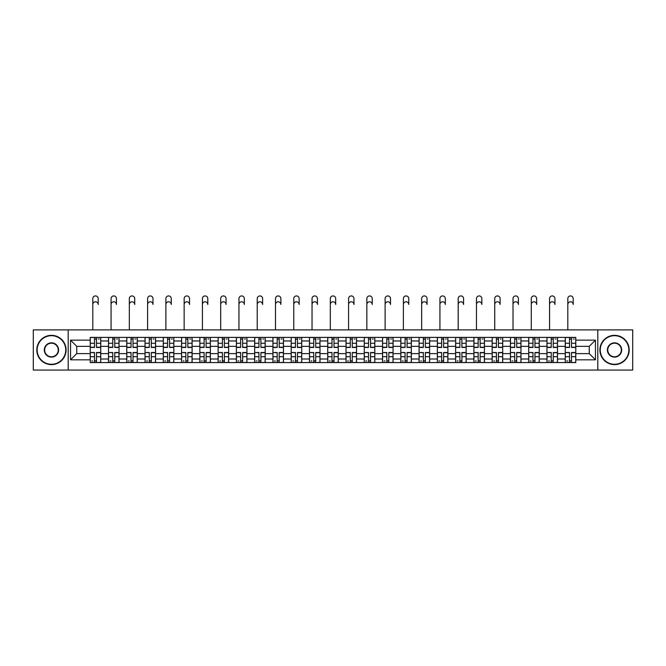 <?xml version="1.0" encoding="UTF-8"?>
<svg xmlns="http://www.w3.org/2000/svg" width="666" height="666" viewBox="0 0 666 666"><rect width="100%" height="100%" fill="white"/><g stroke="black" fill="none" stroke-linecap="round" stroke-linejoin="round"><path stroke-width="1" d="M597.802 370.071L632.7 370.071L632.7 329.895L33.3 329.895L33.3 370.071L597.802 370.071L597.802 329.895M108.491 362.57L108.491 340.967L100.757 340.967L100.757 362.57M100.757 340.967L100.757 337.396M108.491 340.967L108.491 337.396M119.031 337.396L119.031 362.57M126.756 362.57L126.756 337.396M137.296 337.396L137.296 362.57M145.03 362.57L145.03 337.396M155.569 337.396L155.569 362.57M163.295 362.57L163.295 337.396M173.843 337.396L173.843 362.57M181.568 362.57L181.568 337.396M192.108 337.396L192.108 362.57M199.842 362.57L199.842 337.396M210.381 337.396L210.381 362.57M218.107 362.57L218.107 337.396M228.646 337.396L228.646 362.57M236.38 362.57L236.38 337.396M246.92 337.396L246.92 362.57M254.653 362.57L254.653 337.396M265.193 337.396L265.193 362.57M272.918 362.57L272.918 337.396M283.458 337.396L283.458 362.57M291.192 362.57L291.192 337.396M301.731 337.396L301.731 362.57M309.457 362.57L309.457 337.396M319.996 337.396L319.996 362.57M327.73 362.57L327.73 337.396M338.27 337.396L338.27 362.57M346.004 362.57L346.004 337.396M356.543 337.396L356.543 362.57M364.269 362.57L364.269 337.396M374.808 337.396L374.808 362.57M382.542 362.57L382.542 337.396M393.082 337.396L393.082 362.57M400.807 362.57L400.807 337.396M411.347 337.396L411.347 362.57M419.08 362.57L419.08 337.396M429.62 337.396L429.62 362.57M437.354 362.57L437.354 337.396M447.893 337.396L447.893 362.57M455.619 362.57L455.619 337.396M466.158 337.396L466.158 362.57M473.892 362.57L473.892 337.396M484.432 337.396L484.432 362.57M492.157 362.57L492.157 337.396M502.705 337.396L502.705 362.57M510.431 362.57L510.431 337.396M520.97 337.396L520.97 362.57M528.704 362.57L528.704 337.396M539.244 337.396L539.244 362.57M546.969 362.57L546.969 337.396M557.509 337.396L557.509 362.57M565.243 362.57L565.243 337.396M565.243 353.613L557.509 353.613M546.969 353.613L539.244 353.613M528.704 353.613L520.97 353.613M510.431 353.613L502.705 353.613M492.157 353.613L484.432 353.613M473.892 353.613L466.158 353.613M455.619 353.613L447.893 353.613M437.354 353.613L429.62 353.613M419.08 353.613L411.347 353.613M400.807 353.613L393.082 353.613M382.542 353.613L374.808 353.613M364.269 353.613L356.543 353.613M346.004 353.613L338.27 353.613M327.73 353.613L319.996 353.613M309.457 353.613L301.731 353.613M291.192 353.613L283.458 353.613M272.918 353.613L265.193 353.613M254.653 353.613L246.92 353.613M236.38 353.613L228.646 353.613M218.107 353.613L210.381 353.613M199.842 353.613L192.108 353.613M181.568 353.613L173.843 353.613M163.295 353.613L155.569 353.613M145.03 353.613L137.296 353.613M126.756 353.613L119.031 353.613M108.491 353.613L100.757 353.613M565.243 346.353L557.509 346.353M546.969 346.353L539.244 346.353M528.704 346.353L520.97 346.353M510.431 346.353L502.705 346.353M492.157 346.353L484.432 346.353M473.892 346.353L466.158 346.353M455.619 346.353L447.893 346.353M437.354 346.353L429.62 346.353M419.08 346.353L411.347 346.353M400.807 346.353L393.082 346.353M382.542 346.353L374.808 346.353M364.269 346.353L356.543 346.353M346.004 346.353L338.27 346.353M327.73 346.353L319.996 346.353M309.457 346.353L301.731 346.353M291.192 346.353L283.458 346.353M272.918 346.353L265.193 346.353M254.653 346.353L246.92 346.353M236.38 346.353L228.646 346.353M218.107 346.353L210.381 346.353M199.842 346.353L192.108 346.353M181.568 346.353L173.843 346.353M163.295 346.353L155.569 346.353M145.03 346.353L137.296 346.353M126.756 346.353L119.031 346.353M108.491 346.353L100.757 346.353M76.748 353.613L90.218 353.613L90.218 346.353L76.748 346.353L76.748 353.613L70.546 359.823L70.546 340.143L90.218 340.143L90.218 346.353M575.782 346.353L575.782 353.613L589.252 353.613L589.252 346.353L575.782 346.353L575.782 337.396L90.218 337.396L90.218 340.143M575.782 340.143L595.454 340.143L595.454 359.823L575.782 359.823L575.782 353.613M90.218 353.613L90.218 362.57L575.782 362.57L575.782 359.823M90.218 359.823L70.546 359.823M68.198 370.071L68.198 329.895M96.487 360.814L94.497 360.814M94.497 339.152L96.487 339.152M114.752 360.814L112.762 360.814M112.762 339.152L114.752 339.152M133.025 360.814L131.036 360.814M131.036 339.152L133.025 339.152M151.299 360.814L149.301 360.814M149.301 339.152L151.299 339.152M169.564 360.814L167.574 360.814M167.574 339.152L169.564 339.152M187.837 360.814L185.847 360.814M185.847 339.152L187.837 339.152M206.102 360.814L204.112 360.814M204.112 339.152L206.102 339.152M224.375 360.814L222.386 360.814M222.386 339.152L224.375 339.152M242.649 360.814L240.651 360.814M240.651 339.152L242.649 339.152M260.914 360.814L258.924 360.814M258.924 339.152L260.914 339.152M279.187 360.814L277.198 360.814M277.198 339.152L279.187 339.152M297.452 360.814L295.463 360.814M295.463 339.152L297.452 339.152M315.726 360.814L313.736 360.814M313.736 339.152L315.726 339.152M333.999 360.814L332.001 360.814M332.001 339.152L333.999 339.152M352.264 360.814L350.274 360.814M350.274 339.152L352.264 339.152M370.537 360.814L368.548 360.814M368.548 339.152L370.537 339.152M388.802 360.814L386.813 360.814M386.813 339.152L388.802 339.152M407.076 360.814L405.086 360.814M405.086 339.152L407.076 339.152M425.349 360.814L423.351 360.814M423.351 339.152L425.349 339.152M443.614 360.814L441.625 360.814M441.625 339.152L443.614 339.152M461.888 360.814L459.898 360.814M459.898 339.152L461.888 339.152M480.153 360.814L478.163 360.814M478.163 339.152L480.153 339.152M498.426 360.814L496.436 360.814M496.436 339.152L498.426 339.152M516.699 360.814L514.701 360.814M514.701 339.152L516.699 339.152M534.965 360.814L532.975 360.814M532.975 339.152L534.965 339.152M553.238 360.814L551.248 360.814M551.248 339.152L553.238 339.152M571.503 360.814L569.513 360.814M569.513 339.152L571.503 339.152M70.546 340.143L76.748 346.353M589.252 353.613L595.454 359.823M589.252 346.353L595.454 340.143M92.799 304.479L92.799 298.626A2.697 2.697 0 0 1 95.488 295.929A2.697 2.697 0 0 1 98.185 298.626L98.185 304.479A2.697 2.697 71.3 0 0 95.488 301.79A2.697 2.697 71.3 0 0 92.799 304.479L92.799 329.895M96.487 347.461L96.487 337.512L100.699 337.512L100.699 347.461L96.487 347.461M94.497 339.036L96.487 339.036M98.36 339.036L99.176 339.036M94.497 337.512L90.276 337.512L90.276 347.461L94.497 347.461L94.497 337.512L96.487 337.512M94.497 352.747L90.276 352.497L94.497 352.497L94.497 362.454L90.276 362.454L92.616 362.454M90.276 352.747L90.276 362.454M96.487 360.93L94.497 360.93M92.616 360.93L91.8 360.93M98.36 362.454L100.699 362.454L100.699 352.497L96.487 352.497L96.487 362.454L92.799 362.454M100.699 362.454L98.185 362.454M111.064 304.479L111.064 298.626A2.697 2.697 0 0 1 113.761 295.929A2.697 2.697 0 0 1 116.45 298.626L116.45 304.479A2.697 2.697 71.3 0 0 113.761 301.79A2.697 2.697 71.3 0 0 111.064 304.479L111.064 329.895M114.752 347.461L114.752 337.512L118.973 337.512L118.973 347.461L114.752 347.461M112.762 339.036L114.752 339.036M116.625 339.036L117.449 339.036M112.762 337.512L108.55 337.512L108.55 347.461L112.762 347.461L112.762 337.512L114.752 337.512M129.337 304.479L129.337 298.626A2.697 2.697 0 0 1 132.026 295.929A2.697 2.697 0 0 1 134.723 298.626L134.723 304.479A2.697 2.697 71.3 0 0 132.026 301.79A2.697 2.697 71.3 0 0 129.337 304.479L129.337 329.895M133.025 347.461L133.025 337.512L137.238 337.512L137.238 347.461L133.025 347.461M131.036 339.036L133.025 339.036M134.898 339.036L135.714 339.036M131.036 337.512L126.815 337.512L126.815 347.461L131.036 347.461L131.036 337.512L133.025 337.512M112.762 352.747L108.55 352.497L112.762 352.497L112.762 362.454L108.55 362.454L110.889 362.454M108.55 352.747L108.55 362.454M114.752 360.93L112.762 360.93M110.889 360.93L110.073 360.93M116.625 362.454L118.973 362.454L118.973 352.497L114.752 352.497L114.752 362.454L111.064 362.454M118.973 362.454L116.45 362.454M131.036 352.747L126.815 352.497L131.036 352.497L131.036 362.454L126.815 362.454L129.162 362.454M126.815 352.747L126.815 362.454M133.025 360.93L131.036 360.93M129.162 360.93L128.338 360.93M134.898 362.454L137.238 362.454L137.238 352.497L133.025 352.497L133.025 362.454L129.337 362.454M137.238 362.454L134.723 362.454M51.457 364.269A14.286 14.286 0 0 0 65.743 349.983A14.286 14.286 0 0 0 51.457 335.697A14.286 14.286 0 0 0 37.163 349.983A14.286 14.286 0 0 0 51.457 364.269M51.457 335.339A14.635 14.635 0 0 1 66.092 349.983A14.635 14.635 0 0 1 51.457 364.618A14.635 14.635 0 0 1 36.813 349.983A14.635 14.635 0 0 1 51.457 335.339M51.457 357.126A7.143 7.143 0 0 1 44.306 349.983A7.143 7.143 0 0 1 51.457 342.84A7.143 7.143 0 0 1 58.6 349.983A7.143 7.143 0 0 1 51.457 357.126M51.457 343.19A6.793 6.793 0 0 0 44.664 349.983A6.793 6.793 0 0 0 51.457 356.776A6.793 6.793 0 0 0 58.242 349.983A6.793 6.793 0 0 0 51.457 343.19M614.543 364.269A14.286 14.286 0 0 0 628.837 349.983A14.286 14.286 0 0 0 614.543 335.697A14.286 14.286 0 0 0 600.257 349.983A14.286 14.286 0 0 0 614.543 364.269M614.543 335.339A14.635 14.635 0 0 1 629.187 349.983A14.635 14.635 0 0 1 614.543 364.618A14.635 14.635 0 0 1 599.908 349.983A14.635 14.635 0 0 1 614.543 335.339M614.543 357.126A7.143 7.143 0 0 1 607.4 349.983A7.143 7.143 0 0 1 614.543 342.84A7.143 7.143 0 0 1 621.694 349.983A7.143 7.143 0 0 1 614.543 357.126M614.543 343.19A6.793 6.793 0 0 0 607.758 349.983A6.793 6.793 0 0 0 614.543 356.776A6.793 6.793 0 0 0 621.336 349.983A6.793 6.793 0 0 0 614.543 343.19M147.602 304.479L147.602 298.626A2.697 2.697 0 0 1 150.3 295.929A2.697 2.697 0 0 1 152.989 298.626L152.989 304.479A2.697 2.697 71.3 0 0 150.3 301.79A2.697 2.697 71.3 0 0 147.602 304.479L147.602 329.895M151.299 347.461L151.299 337.512L155.511 337.512L155.511 347.461L151.299 347.461M149.301 339.036L151.299 339.036M153.172 339.036L153.988 339.036M149.301 337.512L145.088 337.512L145.088 347.461L149.301 347.461L149.301 337.512L151.299 337.512M165.876 304.479L165.876 298.626A2.697 2.697 0 0 1 168.573 295.929A2.697 2.697 0 0 1 171.262 298.626L171.262 304.479A2.697 2.697 71.3 0 0 168.573 301.79A2.697 2.697 71.3 0 0 165.876 304.479L165.876 329.895M169.564 347.461L169.564 337.512L173.784 337.512L173.784 347.461L169.564 347.461M167.574 339.036L169.564 339.036M171.437 339.036L172.261 339.036M167.574 337.512L163.361 337.512L163.361 347.461L167.574 347.461L167.574 337.512L169.564 337.512M184.149 304.479L184.149 298.626A2.697 2.697 0 0 1 186.838 295.929A2.697 2.697 0 0 1 189.535 298.626L189.535 304.479A2.697 2.697 71.3 0 0 186.838 301.79A2.697 2.697 71.3 0 0 184.149 304.479L184.149 329.895M187.837 347.461L187.837 337.512L192.049 337.512L192.049 347.461L187.837 347.461M185.847 339.036L187.837 339.036M189.71 339.036L190.526 339.036M185.847 337.512L181.627 337.512L181.627 347.461L185.847 347.461L185.847 337.512L187.837 337.512M149.301 352.747L145.088 352.497L149.301 352.497L149.301 362.454L145.088 362.454L147.427 362.454M145.088 352.747L145.088 362.454M151.299 360.93L149.301 360.93M147.427 360.93L146.612 360.93M153.172 362.454L155.511 362.454L155.511 352.497L151.299 352.497L151.299 362.454L147.602 362.454M155.511 362.454L152.989 362.454M167.574 352.747L163.361 352.497L167.574 352.497L167.574 362.454L163.361 362.454L165.701 362.454M163.361 352.747L163.361 362.454M169.564 360.93L167.574 360.93M165.701 360.93L164.877 360.93M171.437 362.454L173.784 362.454L173.784 352.497L169.564 352.497L169.564 362.454L165.876 362.454M173.784 362.454L171.262 362.454M185.847 352.747L181.627 352.497L185.847 352.497L185.847 362.454L181.627 362.454L183.966 362.454M181.627 352.747L181.627 362.454M187.837 360.93L185.847 360.93M183.966 360.93L183.15 360.93M189.71 362.454L192.049 362.454L192.049 352.497L187.837 352.497L187.837 362.454L184.149 362.454M192.049 362.454L189.535 362.454M202.414 304.479L202.414 298.626A2.697 2.697 0 0 1 205.111 295.929A2.697 2.697 0 0 1 207.8 298.626L207.8 304.479A2.697 2.697 71.3 0 0 205.111 301.79A2.697 2.697 71.3 0 0 202.414 304.479L202.414 329.895M206.102 347.461L206.102 337.512L210.323 337.512L210.323 347.461L206.102 347.461M204.112 339.036L206.102 339.036M207.975 339.036L208.799 339.036M204.112 337.512L199.9 337.512L199.9 347.461L204.112 347.461L204.112 337.512L206.102 337.512M204.112 352.747L199.9 352.497L204.112 352.497L204.112 362.454L199.9 362.454L202.239 362.454M199.9 352.747L199.9 362.454M206.102 360.93L204.112 360.93M202.239 360.93L201.423 360.93M207.975 362.454L210.323 362.454L210.323 352.497L206.102 352.497L206.102 362.454L202.414 362.454M210.323 362.454L207.8 362.454M220.687 304.479L220.687 298.626A2.697 2.697 0 0 1 223.376 295.929A2.697 2.697 0 0 1 226.074 298.626L226.074 304.479A2.697 2.697 71.3 0 0 223.376 301.79A2.697 2.697 71.3 0 0 220.687 304.479L220.687 329.895M224.375 347.461L224.375 337.512L228.588 337.512L228.588 347.461L224.375 347.461M222.386 339.036L224.375 339.036M226.249 339.036L227.064 339.036M222.386 337.512L218.165 337.512L218.165 347.461L222.386 347.461L222.386 337.512L224.375 337.512M222.386 352.747L218.165 352.497L222.386 352.497L222.386 362.454L218.165 362.454L220.513 362.454M218.165 352.747L218.165 362.454M224.375 360.93L222.386 360.93M220.513 360.93L219.688 360.93M226.249 362.454L228.588 362.454L228.588 352.497L224.375 352.497L224.375 362.454L220.687 362.454M228.588 362.454L226.074 362.454M238.952 304.479L238.952 298.626A2.697 2.697 0 0 1 241.65 295.929A2.697 2.697 0 0 1 244.347 298.626L244.347 304.479A2.697 2.697 71.3 0 0 241.65 301.79A2.697 2.697 71.3 0 0 238.952 304.479L238.952 329.895M242.649 347.461L242.649 337.512L246.861 337.512L246.861 347.461L242.649 347.461M240.651 339.036L242.649 339.036M244.522 339.036L245.338 339.036M240.651 337.512L236.438 337.512L236.438 347.461L240.651 347.461L240.651 337.512L242.649 337.512M240.651 352.747L236.438 352.497L240.651 352.497L240.651 362.454L236.438 362.454L238.778 362.454M236.438 352.747L236.438 362.454M242.649 360.93L240.651 360.93M238.778 360.93L237.962 360.93M244.522 362.454L246.861 362.454L246.861 352.497L242.649 352.497L242.649 362.454L238.952 362.454M246.861 362.454L244.347 362.454M257.226 304.479L257.226 298.626A2.697 2.697 0 0 1 259.923 295.929A2.697 2.697 0 0 1 262.612 298.626L262.612 304.479A2.697 2.697 71.3 0 0 259.923 301.79A2.697 2.697 71.3 0 0 257.226 304.479L257.226 329.895M260.914 347.461L260.914 337.512L265.135 337.512L265.135 347.461L260.914 347.461M258.924 339.036L260.914 339.036M262.787 339.036L263.611 339.036M258.924 337.512L254.712 337.512L254.712 347.461L258.924 347.461L258.924 337.512L260.914 337.512M258.924 352.747L254.712 352.497L258.924 352.497L258.924 362.454L254.712 362.454L257.051 362.454M254.712 352.747L254.712 362.454M260.914 360.93L258.924 360.93M257.051 360.93L256.227 360.93M262.787 362.454L265.135 362.454L265.135 352.497L260.914 352.497L260.914 362.454L257.226 362.454M265.135 362.454L262.612 362.454M275.499 304.479L275.499 298.626A2.697 2.697 0 0 1 278.188 295.929A2.697 2.697 0 0 1 280.885 298.626L280.885 304.479A2.697 2.697 71.3 0 0 278.188 301.79A2.697 2.697 71.3 0 0 275.499 304.479L275.499 329.895M279.187 347.461L279.187 337.512L283.4 337.512L283.4 347.461L279.187 347.461M277.198 339.036L279.187 339.036M281.06 339.036L281.876 339.036M277.198 337.512L272.977 337.512L272.977 347.461L277.198 347.461L277.198 337.512L279.187 337.512M277.198 352.747L272.977 352.497L277.198 352.497L277.198 362.454L272.977 362.454L275.324 362.454M272.977 352.747L272.977 362.454M279.187 360.93L277.198 360.93M275.324 360.93L274.5 360.93M281.06 362.454L283.4 362.454L283.4 352.497L279.187 352.497L279.187 362.454L275.499 362.454M283.4 362.454L280.885 362.454M293.764 304.479L293.764 298.626A2.697 2.697 0 0 1 296.462 295.929A2.697 2.697 0 0 1 299.151 298.626L299.151 304.479A2.697 2.697 71.3 0 0 296.462 301.79A2.697 2.697 71.3 0 0 293.764 304.479L293.764 329.895M297.452 347.461L297.452 337.512L301.673 337.512L301.673 347.461L297.452 347.461M295.463 339.036L297.452 339.036M299.325 339.036L300.15 339.036M295.463 337.512L291.25 337.512L291.25 347.461L295.463 347.461L295.463 337.512L297.452 337.512M295.463 352.747L291.25 352.497L295.463 352.497L295.463 362.454L291.25 362.454L293.589 362.454M291.25 352.747L291.25 362.454M297.452 360.93L295.463 360.93M293.589 360.93L292.774 360.93M299.325 362.454L301.673 362.454L301.673 352.497L297.452 352.497L297.452 362.454L293.764 362.454M301.673 362.454L299.151 362.454M312.038 304.479L312.038 298.626A2.697 2.697 0 0 1 314.727 295.929A2.697 2.697 0 0 1 317.424 298.626L317.424 304.479A2.697 2.697 71.3 0 0 314.727 301.79A2.697 2.697 71.3 0 0 312.038 304.479L312.038 329.895M315.726 347.461L315.726 337.512L319.938 337.512L319.938 347.461L315.726 347.461M313.736 339.036L315.726 339.036M317.599 339.036L318.423 339.036M313.736 337.512L309.515 337.512L309.515 347.461L313.736 347.461L313.736 337.512L315.726 337.512M313.736 352.747L309.515 352.497L313.736 352.497L313.736 362.454L309.515 362.454L311.863 362.454M309.515 352.747L309.515 362.454M315.726 360.93L313.736 360.93M311.863 360.93L311.039 360.93M317.599 362.454L319.938 362.454L319.938 352.497L315.726 352.497L315.726 362.454L312.038 362.454M319.938 362.454L317.424 362.454M330.303 304.479L330.303 298.626A2.697 2.697 0 0 1 333 295.929A2.697 2.697 0 0 1 335.697 298.626L335.697 304.479A2.697 2.697 71.3 0 0 333 301.79A2.697 2.697 71.3 0 0 330.303 304.479L330.303 329.895M333.999 347.461L333.999 337.512L338.211 337.512L338.211 347.461L333.999 347.461M332.001 339.036L333.999 339.036M335.872 339.036L336.688 339.036M332.001 337.512L327.789 337.512L327.789 347.461L332.001 347.461L332.001 337.512L333.999 337.512M332.001 352.747L327.789 352.497L332.001 352.497L332.001 362.454L327.789 362.454L330.128 362.454M327.789 352.747L327.789 362.454M333.999 360.93L332.001 360.93M330.128 360.93L329.312 360.93M335.872 362.454L338.211 362.454L338.211 352.497L333.999 352.497L333.999 362.454L330.303 362.454M338.211 362.454L335.697 362.454M348.576 304.479L348.576 298.626A2.697 2.697 0 0 1 351.273 295.929A2.697 2.697 0 0 1 353.962 298.626L353.962 304.479A2.697 2.697 71.3 0 0 351.273 301.79A2.697 2.697 71.3 0 0 348.576 304.479L348.576 329.895M352.264 347.461L352.264 337.512L356.485 337.512L356.485 347.461L352.264 347.461M350.274 339.036L352.264 339.036M354.137 339.036L354.961 339.036M350.274 337.512L346.062 337.512L346.062 347.461L350.274 347.461L350.274 337.512L352.264 337.512M350.274 352.747L346.062 352.497L350.274 352.497L350.274 362.454L346.062 362.454L348.401 362.454M346.062 352.747L346.062 362.454M352.264 360.93L350.274 360.93M348.401 360.93L347.577 360.93M354.137 362.454L356.485 362.454L356.485 352.497L352.264 352.497L352.264 362.454L348.576 362.454M356.485 362.454L353.962 362.454M366.849 304.479L366.849 298.626A2.697 2.697 0 0 1 369.538 295.929A2.697 2.697 0 0 1 372.236 298.626L372.236 304.479A2.697 2.697 71.3 0 0 369.538 301.79A2.697 2.697 71.3 0 0 366.849 304.479L366.849 329.895M370.537 347.461L370.537 337.512L374.75 337.512L374.75 347.461L370.537 347.461M368.548 339.036L370.537 339.036M372.411 339.036L373.226 339.036M368.548 337.512L364.327 337.512L364.327 347.461L368.548 347.461L368.548 337.512L370.537 337.512M368.548 352.747L364.327 352.497L368.548 352.497L368.548 362.454L364.327 362.454L366.675 362.454M364.327 352.747L364.327 362.454M370.537 360.93L368.548 360.93M366.675 360.93L365.85 360.93M372.411 362.454L374.75 362.454L374.75 352.497L370.537 352.497L370.537 362.454L366.849 362.454M374.75 362.454L372.236 362.454M385.115 304.479L385.115 298.626A2.697 2.697 0 0 1 387.812 295.929A2.697 2.697 0 0 1 390.501 298.626L390.501 304.479A2.697 2.697 71.3 0 0 387.812 301.79A2.697 2.697 71.3 0 0 385.115 304.479L385.115 329.895M388.802 347.461L388.802 337.512L393.023 337.512L393.023 347.461L388.802 347.461M386.813 339.036L388.802 339.036M390.676 339.036L391.5 339.036M386.813 337.512L382.6 337.512L382.6 347.461L386.813 347.461L386.813 337.512L388.802 337.512M386.813 352.747L382.6 352.497L386.813 352.497L386.813 362.454L382.6 362.454L384.94 362.454M382.6 352.747L382.6 362.454M388.802 360.93L386.813 360.93M384.94 360.93L384.124 360.93M390.676 362.454L393.023 362.454L393.023 352.497L388.802 352.497L388.802 362.454L385.115 362.454M393.023 362.454L390.501 362.454M403.388 304.479L403.388 298.626A2.697 2.697 0 0 1 406.077 295.929A2.697 2.697 0 0 1 408.774 298.626L408.774 304.479A2.697 2.697 71.3 0 0 406.077 301.79A2.697 2.697 71.3 0 0 403.388 304.479L403.388 329.895M407.076 347.461L407.076 337.512L411.288 337.512L411.288 347.461L407.076 347.461M405.086 339.036L407.076 339.036M408.949 339.036L409.773 339.036M405.086 337.512L400.865 337.512L400.865 347.461L405.086 347.461L405.086 337.512L407.076 337.512M405.086 352.747L400.865 352.497L405.086 352.497L405.086 362.454L400.865 362.454L403.213 362.454M400.865 352.747L400.865 362.454M407.076 360.93L405.086 360.93M403.213 360.93L402.389 360.93M408.949 362.454L411.288 362.454L411.288 352.497L407.076 352.497L407.076 362.454L403.388 362.454M411.288 362.454L408.774 362.454M421.653 304.479L421.653 298.626A2.697 2.697 0 0 1 424.35 295.929A2.697 2.697 0 0 1 427.048 298.626L427.048 304.479A2.697 2.697 71.3 0 0 424.35 301.79A2.697 2.697 71.3 0 0 421.653 304.479L421.653 329.895M425.349 347.461L425.349 337.512L429.562 337.512L429.562 347.461L425.349 347.461M423.351 339.036L425.349 339.036M427.222 339.036L428.038 339.036M423.351 337.512L419.139 337.512L419.139 347.461L423.351 347.461L423.351 337.512L425.349 337.512M423.351 352.747L419.139 352.497L423.351 352.497L423.351 362.454L419.139 362.454L421.478 362.454M419.139 352.747L419.139 362.454M425.349 360.93L423.351 360.93M421.478 360.93L420.662 360.93M427.222 362.454L429.562 362.454L429.562 352.497L425.349 352.497L425.349 362.454L421.653 362.454M429.562 362.454L427.048 362.454M439.926 304.479L439.926 298.626A2.697 2.697 0 0 1 442.624 295.929A2.697 2.697 0 0 1 445.313 298.626L445.313 304.479A2.697 2.697 71.3 0 0 442.624 301.79A2.697 2.697 71.3 0 0 439.926 304.479L439.926 329.895M443.614 347.461L443.614 337.512L447.835 337.512L447.835 347.461L443.614 347.461M441.625 339.036L443.614 339.036M445.487 339.036L446.312 339.036M441.625 337.512L437.412 337.512L437.412 347.461L441.625 347.461L441.625 337.512L443.614 337.512M441.625 352.747L437.412 352.497L441.625 352.497L441.625 362.454L437.412 362.454L439.751 362.454M437.412 352.747L437.412 362.454M443.614 360.93L441.625 360.93M439.751 360.93L438.936 360.93M445.487 362.454L447.835 362.454L447.835 352.497L443.614 352.497L443.614 362.454L439.926 362.454M447.835 362.454L445.313 362.454M458.2 304.479L458.2 298.626A2.697 2.697 0 0 1 460.889 295.929A2.697 2.697 0 0 1 463.586 298.626L463.586 304.479A2.697 2.697 71.3 0 0 460.889 301.79A2.697 2.697 71.3 0 0 458.2 304.479L458.2 329.895M461.888 347.461L461.888 337.512L466.1 337.512L466.1 347.461L461.888 347.461M459.898 339.036L461.888 339.036M463.761 339.036L464.577 339.036M459.898 337.512L455.677 337.512L455.677 347.461L459.898 347.461L459.898 337.512L461.888 337.512M459.898 352.747L455.677 352.497L459.898 352.497L459.898 362.454L455.677 362.454L458.025 362.454M455.677 352.747L455.677 362.454M461.888 360.93L459.898 360.93M458.025 360.93L457.201 360.93M463.761 362.454L466.1 362.454L466.1 352.497L461.888 352.497L461.888 362.454L458.2 362.454M466.1 362.454L463.586 362.454M476.465 304.479L476.465 298.626A2.697 2.697 0 0 1 479.162 295.929A2.697 2.697 0 0 1 481.851 298.626L481.851 304.479A2.697 2.697 71.3 0 0 479.162 301.79A2.697 2.697 71.3 0 0 476.465 304.479L476.465 329.895M480.153 347.461L480.153 337.512L484.373 337.512L484.373 347.461L480.153 347.461M478.163 339.036L480.153 339.036M482.034 339.036L482.85 339.036M478.163 337.512L473.951 337.512L473.951 347.461L478.163 347.461L478.163 337.512L480.153 337.512M478.163 352.747L473.951 352.497L478.163 352.497L478.163 362.454L473.951 362.454L476.29 362.454M473.951 352.747L473.951 362.454M480.153 360.93L478.163 360.93M476.29 360.93L475.474 360.93M482.034 362.454L484.373 362.454L484.373 352.497L480.153 352.497L480.153 362.454L476.465 362.454M484.373 362.454L481.851 362.454M494.738 304.479L494.738 298.626A2.697 2.697 0 0 1 497.427 295.929A2.697 2.697 0 0 1 500.124 298.626L500.124 304.479A2.697 2.697 71.3 0 0 497.427 301.79A2.697 2.697 71.3 0 0 494.738 304.479L494.738 329.895M498.426 347.461L498.426 337.512L502.639 337.512L502.639 347.461L498.426 347.461M496.436 339.036L498.426 339.036M500.299 339.036L501.123 339.036M496.436 337.512L492.216 337.512L492.216 347.461L496.436 347.461L496.436 337.512L498.426 337.512M496.436 352.747L492.216 352.497L496.436 352.497L496.436 362.454L492.216 362.454L494.563 362.454M492.216 352.747L492.216 362.454M498.426 360.93L496.436 360.93M494.563 360.93L493.739 360.93M500.299 362.454L502.639 362.454L502.639 352.497L498.426 352.497L498.426 362.454L494.738 362.454M502.639 362.454L500.124 362.454M513.011 304.479L513.011 298.626A2.697 2.697 0 0 1 515.7 295.929A2.697 2.697 0 0 1 518.398 298.626L518.398 304.479A2.697 2.697 71.3 0 0 515.7 301.79A2.697 2.697 71.3 0 0 513.011 304.479L513.011 329.895M516.699 347.461L516.699 337.512L520.912 337.512L520.912 347.461L516.699 347.461M514.701 339.036L516.699 339.036M518.573 339.036L519.388 339.036M514.701 337.512L510.489 337.512L510.489 347.461L514.701 347.461L514.701 337.512L516.699 337.512M514.701 352.747L510.489 352.497L514.701 352.497L514.701 362.454L510.489 362.454L512.828 362.454M510.489 352.747L510.489 362.454M516.699 360.93L514.701 360.93M512.828 360.93L512.012 360.93M518.573 362.454L520.912 362.454L520.912 352.497L516.699 352.497L516.699 362.454L513.011 362.454M520.912 362.454L518.398 362.454M531.277 304.479L531.277 298.626A2.697 2.697 0 0 1 533.974 295.929A2.697 2.697 0 0 1 536.663 298.626L536.663 304.479A2.697 2.697 71.3 0 0 533.974 301.79A2.697 2.697 71.3 0 0 531.277 304.479L531.277 329.895M534.965 347.461L534.965 337.512L539.185 337.512L539.185 347.461L534.965 347.461M532.975 339.036L534.965 339.036M536.838 339.036L537.662 339.036M532.975 337.512L528.762 337.512L528.762 347.461L532.975 347.461L532.975 337.512L534.965 337.512M532.975 352.747L528.762 352.497L532.975 352.497L532.975 362.454L528.762 362.454L531.102 362.454M528.762 352.747L528.762 362.454M534.965 360.93L532.975 360.93M531.102 360.93L530.286 360.93M536.838 362.454L539.185 362.454L539.185 352.497L534.965 352.497L534.965 362.454L531.277 362.454M539.185 362.454L536.663 362.454M549.55 304.479L549.55 298.626A2.697 2.697 0 0 1 552.239 295.929A2.697 2.697 0 0 1 554.936 298.626L554.936 304.479A2.697 2.697 71.3 0 0 552.239 301.79A2.697 2.697 71.3 0 0 549.55 304.479L549.55 329.895M553.238 347.461L553.238 337.512L557.45 337.512L557.45 347.461L553.238 347.461M551.248 339.036L553.238 339.036M555.111 339.036L555.927 339.036M551.248 337.512L547.027 337.512L547.027 347.461L551.248 347.461L551.248 337.512L553.238 337.512M551.248 352.747L547.027 352.497L551.248 352.497L551.248 362.454L547.027 362.454L549.375 362.454M547.027 352.747L547.027 362.454M553.238 360.93L551.248 360.93M549.375 360.93L548.551 360.93M555.111 362.454L557.45 362.454L557.45 352.497L553.238 352.497L553.238 362.454L549.55 362.454M557.45 362.454L554.936 362.454M567.815 304.479L567.815 298.626A2.697 2.697 0 0 1 570.512 295.929A2.697 2.697 0 0 1 573.201 298.626L573.201 304.479A2.697 2.697 71.3 0 0 570.512 301.79A2.697 2.697 71.3 0 0 567.815 304.479L567.815 329.895M571.503 347.461L571.503 337.512L575.724 337.512L575.724 347.461L571.503 347.461M569.513 339.036L571.503 339.036M573.384 339.036L574.2 339.036M569.513 337.512L565.301 337.512L565.301 347.461L569.513 347.461L569.513 337.512L571.503 337.512M569.513 352.747L565.301 352.497L569.513 352.497L569.513 362.454L565.301 362.454L567.64 362.454M565.301 352.747L565.301 362.454M571.503 360.93L569.513 360.93M567.64 360.93L566.824 360.93M573.384 362.454L575.724 362.454L575.724 352.497L571.503 352.497L571.503 362.454L567.815 362.454M575.724 362.454L573.201 362.454M546.969 340.967L539.244 340.967M528.704 340.967L520.97 340.967M510.431 340.967L502.705 340.967M492.157 340.967L484.432 340.967M473.892 340.967L466.158 340.967M455.619 340.967L447.893 340.967M437.354 340.967L429.62 340.967M419.08 340.967L411.347 340.967M400.807 340.967L393.082 340.967M382.542 340.967L374.808 340.967M364.269 340.967L356.543 340.967M346.004 340.967L338.27 340.967M327.73 340.967L319.996 340.967M309.457 340.967L301.731 340.967M291.192 340.967L283.458 340.967M272.918 340.967L265.193 340.967M254.653 340.967L246.92 340.967M236.38 340.967L228.646 340.967M218.107 340.967L210.381 340.967M199.842 340.967L192.108 340.967M181.568 340.967L173.843 340.967M163.295 340.967L155.569 340.967M145.03 340.967L137.296 340.967M126.756 340.967L119.031 340.967M565.243 340.967L557.509 340.967M546.969 358.999L539.244 358.999M528.704 358.999L520.97 358.999M510.431 358.999L502.705 358.999M492.157 358.999L484.432 358.999M473.892 358.999L466.158 358.999M455.619 358.999L447.893 358.999M437.354 358.999L429.62 358.999M419.08 358.999L411.347 358.999M400.807 358.999L393.082 358.999M382.542 358.999L374.808 358.999M364.269 358.999L356.543 358.999M346.004 358.999L338.27 358.999M327.73 358.999L319.996 358.999M309.457 358.999L301.731 358.999M291.192 358.999L283.458 358.999M272.918 358.999L265.193 358.999M254.653 358.999L246.92 358.999M236.38 358.999L228.646 358.999M218.107 358.999L210.381 358.999M199.842 358.999L192.108 358.999M181.568 358.999L173.843 358.999M163.295 358.999L155.569 358.999M145.03 358.999L137.296 358.999M126.756 358.999L119.031 358.999M108.491 358.999L100.757 358.999M565.243 358.999L557.509 358.999M96.487 347.219L100.699 347.219M96.487 343.265L100.699 343.265M90.276 347.219L94.497 347.219M90.276 343.265L94.497 343.265M94.497 356.701L90.276 356.701M100.699 352.747L96.487 352.747M100.699 356.701L96.487 356.701M114.752 347.219L118.973 347.219M114.752 343.265L118.973 343.265M108.55 347.219L112.762 347.219M108.55 343.265L112.762 343.265M133.025 347.219L137.238 347.219M133.025 343.265L137.238 343.265M126.815 347.219L131.036 347.219M126.815 343.265L131.036 343.265M112.762 356.701L108.55 356.701M118.973 352.747L114.752 352.747M118.973 356.701L114.752 356.701M131.036 356.701L126.815 356.701M137.238 352.747L133.025 352.747M137.238 356.701L133.025 356.701M151.299 347.219L155.511 347.219M151.299 343.265L155.511 343.265M145.088 347.219L149.301 347.219M145.088 343.265L149.301 343.265M169.564 347.219L173.784 347.219M169.564 343.265L173.784 343.265M163.361 347.219L167.574 347.219M163.361 343.265L167.574 343.265M187.837 347.219L192.049 347.219M187.837 343.265L192.049 343.265M181.627 347.219L185.847 347.219M181.627 343.265L185.847 343.265M149.301 356.701L145.088 356.701M155.511 352.747L151.299 352.747M155.511 356.701L151.299 356.701M167.574 356.701L163.361 356.701M173.784 352.747L169.564 352.747M173.784 356.701L169.564 356.701M185.847 356.701L181.627 356.701M192.049 352.747L187.837 352.747M192.049 356.701L187.837 356.701M206.102 347.219L210.323 347.219M206.102 343.265L210.323 343.265M199.9 347.219L204.112 347.219M199.9 343.265L204.112 343.265M204.112 356.701L199.9 356.701M210.323 352.747L206.102 352.747M210.323 356.701L206.102 356.701M224.375 347.219L228.588 347.219M224.375 343.265L228.588 343.265M218.165 347.219L222.386 347.219M218.165 343.265L222.386 343.265M222.386 356.701L218.165 356.701M228.588 352.747L224.375 352.747M228.588 356.701L224.375 356.701M242.649 347.219L246.861 347.219M242.649 343.265L246.861 343.265M236.438 347.219L240.651 347.219M236.438 343.265L240.651 343.265M240.651 356.701L236.438 356.701M246.861 352.747L242.649 352.747M246.861 356.701L242.649 356.701M260.914 347.219L265.135 347.219M260.914 343.265L265.135 343.265M254.712 347.219L258.924 347.219M254.712 343.265L258.924 343.265M258.924 356.701L254.712 356.701M265.135 352.747L260.914 352.747M265.135 356.701L260.914 356.701M279.187 347.219L283.4 347.219M279.187 343.265L283.4 343.265M272.977 347.219L277.198 347.219M272.977 343.265L277.198 343.265M277.198 356.701L272.977 356.701M283.4 352.747L279.187 352.747M283.4 356.701L279.187 356.701M297.452 347.219L301.673 347.219M297.452 343.265L301.673 343.265M291.25 347.219L295.463 347.219M291.25 343.265L295.463 343.265M295.463 356.701L291.25 356.701M301.673 352.747L297.452 352.747M301.673 356.701L297.452 356.701M315.726 347.219L319.938 347.219M315.726 343.265L319.938 343.265M309.515 347.219L313.736 347.219M309.515 343.265L313.736 343.265M313.736 356.701L309.515 356.701M319.938 352.747L315.726 352.747M319.938 356.701L315.726 356.701M333.999 347.219L338.211 347.219M333.999 343.265L338.211 343.265M327.789 347.219L332.001 347.219M327.789 343.265L332.001 343.265M332.001 356.701L327.789 356.701M338.211 352.747L333.999 352.747M338.211 356.701L333.999 356.701M352.264 347.219L356.485 347.219M352.264 343.265L356.485 343.265M346.062 347.219L350.274 347.219M346.062 343.265L350.274 343.265M350.274 356.701L346.062 356.701M356.485 352.747L352.264 352.747M356.485 356.701L352.264 356.701M370.537 347.219L374.75 347.219M370.537 343.265L374.75 343.265M364.327 347.219L368.548 347.219M364.327 343.265L368.548 343.265M368.548 356.701L364.327 356.701M374.75 352.747L370.537 352.747M374.75 356.701L370.537 356.701M388.802 347.219L393.023 347.219M388.802 343.265L393.023 343.265M382.6 347.219L386.813 347.219M382.6 343.265L386.813 343.265M386.813 356.701L382.6 356.701M393.023 352.747L388.802 352.747M393.023 356.701L388.802 356.701M407.076 347.219L411.288 347.219M407.076 343.265L411.288 343.265M400.865 347.219L405.086 347.219M400.865 343.265L405.086 343.265M405.086 356.701L400.865 356.701M411.288 352.747L407.076 352.747M411.288 356.701L407.076 356.701M425.349 347.219L429.562 347.219M425.349 343.265L429.562 343.265M419.139 347.219L423.351 347.219M419.139 343.265L423.351 343.265M423.351 356.701L419.139 356.701M429.562 352.747L425.349 352.747M429.562 356.701L425.349 356.701M443.614 347.219L447.835 347.219M443.614 343.265L447.835 343.265M437.412 347.219L441.625 347.219M437.412 343.265L441.625 343.265M441.625 356.701L437.412 356.701M447.835 352.747L443.614 352.747M447.835 356.701L443.614 356.701M461.888 347.219L466.1 347.219M461.888 343.265L466.1 343.265M455.677 347.219L459.898 347.219M455.677 343.265L459.898 343.265M459.898 356.701L455.677 356.701M466.1 352.747L461.888 352.747M466.1 356.701L461.888 356.701M480.153 347.219L484.373 347.219M480.153 343.265L484.373 343.265M473.951 347.219L478.163 347.219M473.951 343.265L478.163 343.265M478.163 356.701L473.951 356.701M484.373 352.747L480.153 352.747M484.373 356.701L480.153 356.701M498.426 347.219L502.639 347.219M498.426 343.265L502.639 343.265M492.216 347.219L496.436 347.219M492.216 343.265L496.436 343.265M496.436 356.701L492.216 356.701M502.639 352.747L498.426 352.747M502.639 356.701L498.426 356.701M516.699 347.219L520.912 347.219M516.699 343.265L520.912 343.265M510.489 347.219L514.701 347.219M510.489 343.265L514.701 343.265M514.701 356.701L510.489 356.701M520.912 352.747L516.699 352.747M520.912 356.701L516.699 356.701M534.965 347.219L539.185 347.219M534.965 343.265L539.185 343.265M528.762 347.219L532.975 347.219M528.762 343.265L532.975 343.265M532.975 356.701L528.762 356.701M539.185 352.747L534.965 352.747M539.185 356.701L534.965 356.701M553.238 347.219L557.45 347.219M553.238 343.265L557.45 343.265M547.027 347.219L551.248 347.219M547.027 343.265L551.248 343.265M551.248 356.701L547.027 356.701M557.45 352.747L553.238 352.747M557.45 356.701L553.238 356.701M571.503 347.219L575.724 347.219M571.503 343.265L575.724 343.265M565.301 347.219L569.513 347.219M565.301 343.265L569.513 343.265M569.513 356.701L565.301 356.701M575.724 352.747L571.503 352.747M575.724 356.701L571.503 356.701"/></g></svg>
